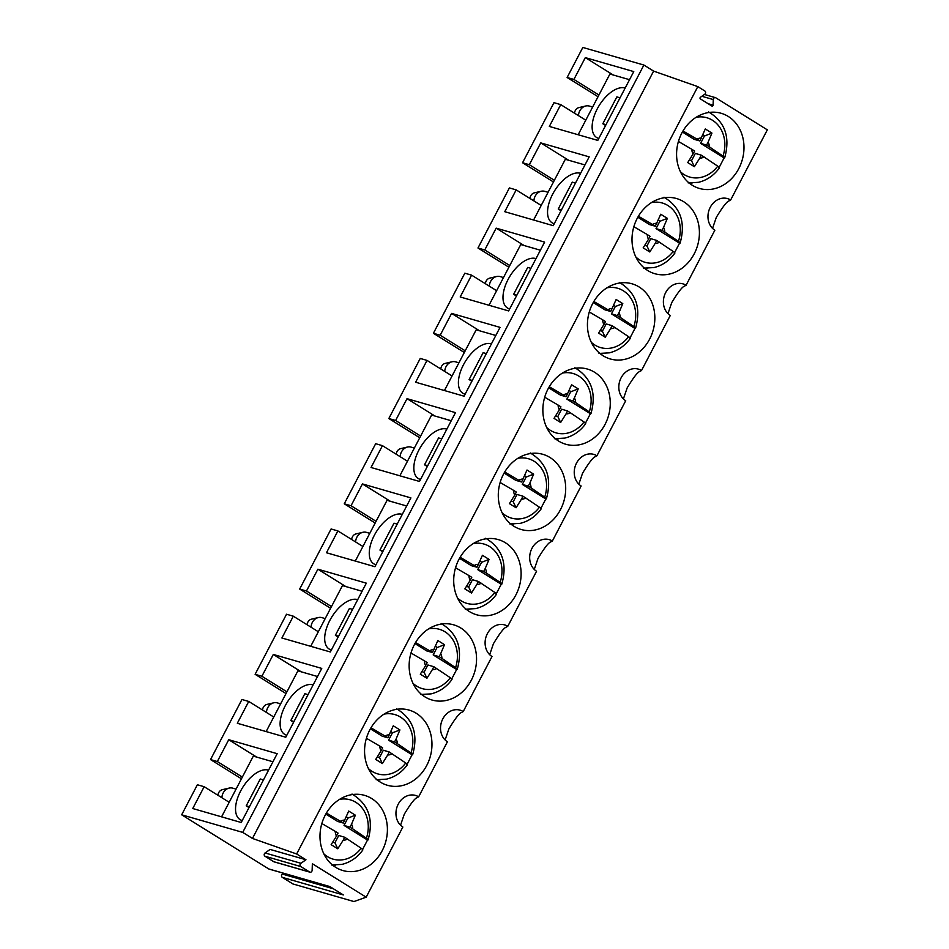 <?xml version="1.0" encoding="UTF-8"?>
<svg xmlns="http://www.w3.org/2000/svg" width="949" height="949" viewBox="0 0 949 949"><rect width="100%" height="100%" fill="white"/><g stroke="black" fill="none" stroke-linecap="round" stroke-linejoin="round"><path stroke-width="1.42" d="M300.809 866.567A1.91 1.625 -73.9 0 1 300.928 863.293L265.068 852.961A1.91 1.625 -73.9 0 0 264.961 856.223L273.763 861.704L309.623 872.036L300.809 866.567L264.961 856.223M265.068 852.961L270.109 849.426L305.969 859.758L300.928 863.293M309.623 872.036A1.91 1.625 -73.9 0 0 312.138 870.269L312.363 863.732L366.172 897.185L402.851 827.03A17.177 14.579 106.1 0 1 400.181 824.847A17.177 14.579 106.1 0 1 398.236 804.147A17.177 14.579 106.1 0 1 415.496 795.428A17.177 14.579 106.1 0 1 418.639 796.828L447.418 741.774A17.177 14.579 -73.9 0 1 444.761 739.579A17.177 14.579 -73.9 0 1 442.803 718.891A17.177 14.579 -73.9 0 1 460.075 710.16A17.177 14.579 -73.9 0 1 463.219 711.56L491.997 656.518A17.177 14.579 -73.9 0 1 489.328 654.324A17.177 14.579 -73.9 0 1 487.383 633.624A17.177 14.579 -73.9 0 1 504.643 624.905A17.177 14.579 -73.9 0 1 507.786 626.304L536.565 571.251A17.177 14.579 -73.9 0 1 533.907 569.056A17.177 14.579 -73.9 0 1 531.95 548.368A17.177 14.579 -73.9 0 1 549.222 539.637A17.177 14.579 -73.9 0 1 552.365 541.037L581.144 485.995A17.177 14.579 -73.9 0 1 578.475 483.8A17.177 14.579 -73.9 0 1 576.518 463.1A17.177 14.579 -73.9 0 1 593.789 454.381A17.177 14.579 -73.9 0 1 596.933 455.781L625.711 400.727A17.177 14.579 -73.9 0 1 623.054 398.544A17.177 14.579 -73.9 0 1 621.097 377.844A17.177 14.579 -73.9 0 1 638.369 369.125A17.177 14.579 -73.9 0 1 641.512 370.525L670.291 315.471A17.177 14.579 -73.9 0 1 667.621 313.277A17.177 14.579 -73.9 0 1 665.664 292.589A17.177 14.579 -73.9 0 1 682.936 283.858A17.177 14.579 -73.9 0 1 686.08 285.258L714.858 230.204A17.177 14.579 -73.9 0 1 712.201 228.021A17.177 14.579 -73.9 0 1 710.243 207.321A17.177 14.579 -73.9 0 1 727.515 198.602A17.177 14.579 -73.9 0 1 730.659 200.002L767.326 129.847L715.795 97.806A1.91 1.625 -73.9 0 0 715.451 97.652L704.431 94.473M274.486 861.906A1.91 1.625 -73.9 0 1 273.763 861.704M305.969 859.758L296.646 853.97L697.812 86.62L653.612 71.104L643.885 65.042L582.828 47.45L567.122 77.498L573.908 79.443L598.938 95.007M296.646 853.97L252.458 838.442L653.612 71.104M252.458 838.442L242.719 832.392L643.885 65.042M712.545 228.377L716.293 217.416C722.509 207.131 726.732 201.639 728.962 200.927L730.659 200.002M667.977 313.644L671.714 302.672C677.93 292.387 682.153 286.895 684.383 286.195L686.08 285.258M623.41 398.9L627.147 387.939C633.363 377.643 637.586 372.15 639.816 371.45L641.512 370.525M578.831 484.168L582.567 473.195C588.783 462.91 593.006 457.418 595.237 456.718L596.933 455.781M534.263 569.424L538 558.451C544.216 548.166 548.439 542.674 550.669 541.974L552.365 541.037M489.684 654.68L493.421 643.719C499.637 633.434 503.86 627.941 506.09 627.242L507.786 626.304M445.117 739.947L448.853 728.974C455.069 718.69 459.292 713.197 461.522 712.497L463.219 711.56M400.537 825.203L404.274 814.242C410.49 803.957 414.713 798.453 416.943 797.753L418.639 796.828M283.537 873.258L282.375 874.076A1.91 1.625 106.1 0 0 282.268 877.339L292.909 883.958L353.953 901.55L366.172 897.185M335.709 867.35A39.123 33.215 106.1 0 0 342.862 870.541A39.123 33.215 106.1 0 0 384.12 846.508A39.123 33.215 106.1 0 0 371.688 798.536A39.123 33.215 106.1 0 0 364.535 795.357A39.123 33.215 106.1 0 0 323.277 819.39A39.123 33.215 106.1 0 0 335.709 867.35M241.461 778.797L210.536 759.58L217.321 761.537L242.351 777.089M242.719 832.392L181.674 814.8L197.38 784.752L204.154 786.709L192.754 808.524L241.2 822.498L277.179 753.684L228.733 739.71L217.321 761.537M553.469 181.971L522.555 162.754L553.967 102.67L560.74 104.627L549.341 126.442L597.787 140.405L633.766 71.59L585.308 57.628L573.908 79.443M522.555 162.754L529.328 164.711L554.358 180.274M508.889 267.238L477.976 248.009L509.388 187.926L516.173 189.883L504.761 211.698L553.22 225.672L589.187 156.858L540.74 142.896L529.328 164.711M477.976 248.009L484.761 249.967L509.791 265.53M464.322 352.494L433.408 333.277L464.82 273.193L471.594 275.139L460.194 296.966L508.64 310.928L544.619 242.114L496.161 228.151L484.761 249.967M433.408 333.277L440.182 335.234L465.212 350.786M419.743 437.762L388.829 418.533L420.241 358.449L427.026 360.406L415.615 382.222L464.073 396.196L500.04 327.381L451.594 313.407L440.182 335.234M388.829 418.533L395.614 420.49L420.644 436.054M375.175 523.018L344.262 503.8L375.674 443.705L382.447 445.662L371.047 467.489L419.494 481.451L455.473 412.637L407.014 398.675L395.614 420.49M344.262 503.8L351.035 505.746L376.065 521.309M330.608 608.273L299.682 589.056L331.094 528.973L337.88 530.93L326.468 552.745L374.926 566.707L410.893 497.905L362.447 483.931L351.035 505.746M299.682 589.056L306.468 591.013L331.498 606.577M286.029 693.541L255.115 674.312L286.527 614.228L293.3 616.186L281.9 638.001L330.347 651.975L366.326 583.161L317.879 569.198L306.468 591.013M255.115 674.312L261.888 676.269L286.918 691.833M210.536 759.58L241.948 699.496L248.733 701.453L237.321 723.268L285.779 737.231L321.758 668.416L273.3 654.454L261.888 676.269M204.154 786.709L229.183 802.273M228.733 739.71L256.645 757.077M708.084 103.69L713.09 105.125L713.28 99.574A1.91 1.625 -73.9 0 1 715.451 97.652M713.09 105.125A0.949 0.807 -73.9 0 1 711.833 106.015L700.398 98.898A0.949 0.807 -73.9 0 1 700.445 97.273L704.727 94.259A1.91 1.625 -73.9 0 0 704.846 90.997L697.812 86.62M692.296 185.269A39.123 33.215 -73.9 0 1 679.864 137.308A39.123 33.215 -73.9 0 1 721.121 113.275A39.123 33.215 -73.9 0 1 728.274 116.454A39.123 33.215 -73.9 0 1 740.706 164.414A39.123 33.215 -73.9 0 1 699.449 188.46A39.123 33.215 -73.9 0 1 692.296 185.269M647.728 270.524A39.123 33.215 -73.9 0 1 635.284 222.564A39.123 33.215 -73.9 0 1 676.542 198.531A39.123 33.215 -73.9 0 1 683.695 201.722A39.123 33.215 -73.9 0 1 696.127 249.682A39.123 33.215 -73.9 0 1 654.869 273.715A39.123 33.215 -73.9 0 1 647.728 270.524M558.581 441.048A39.123 33.215 -73.9 0 1 546.138 393.088A39.123 33.215 -73.9 0 1 587.395 369.054A39.123 33.215 -73.9 0 1 594.548 372.233A39.123 33.215 -73.9 0 1 606.98 420.193A39.123 33.215 -73.9 0 1 565.723 444.239A39.123 33.215 -73.9 0 1 558.581 441.048M424.855 696.827A39.123 33.215 -73.9 0 1 412.424 648.867A39.123 33.215 -73.9 0 1 453.681 624.833A39.123 33.215 -73.9 0 1 460.834 628.024A39.123 33.215 -73.9 0 1 473.266 675.985A39.123 33.215 -73.9 0 1 432.009 700.018A39.123 33.215 -73.9 0 1 424.855 696.827M549.981 457.501A39.123 33.215 -73.9 0 1 562.413 505.461A39.123 33.215 -73.9 0 1 521.155 529.495A39.123 33.215 -73.9 0 1 514.002 526.315A39.123 33.215 -73.9 0 1 501.57 478.355A39.123 33.215 -73.9 0 1 542.828 454.31A39.123 33.215 -73.9 0 1 549.981 457.501M639.128 286.978A39.123 33.215 -73.9 0 1 651.56 334.938A39.123 33.215 -73.9 0 1 610.302 358.971A39.123 33.215 -73.9 0 1 603.149 355.792A39.123 33.215 -73.9 0 1 590.717 307.832A39.123 33.215 -73.9 0 1 631.975 283.787A39.123 33.215 -73.9 0 1 639.128 286.978M380.288 782.095A39.123 33.215 -73.9 0 1 367.844 734.135A39.123 33.215 -73.9 0 1 409.102 710.089A39.123 33.215 -73.9 0 1 416.255 713.28A39.123 33.215 -73.9 0 1 428.687 761.24A39.123 33.215 -73.9 0 1 387.429 785.286A39.123 33.215 -73.9 0 1 380.288 782.095M469.435 611.571A39.123 33.215 -73.9 0 1 456.991 563.611A39.123 33.215 -73.9 0 1 498.249 539.578A39.123 33.215 -73.9 0 1 505.402 542.757A39.123 33.215 -73.9 0 1 517.834 590.717A39.123 33.215 -73.9 0 1 476.576 614.762A39.123 33.215 -73.9 0 1 469.435 611.571M181.674 814.8L268.781 868.952A1.91 1.625 106.1 0 0 269.504 869.165M598.036 96.715L567.122 77.498M268.781 868.952L329.825 886.556L343.313 894.943L282.268 877.339M540.74 142.896L568.665 160.251M516.173 189.883L541.203 205.447M496.161 228.151L524.085 245.506M471.594 275.139L496.624 290.702M451.594 313.407L479.518 330.774M427.026 360.406L452.056 375.97M407.014 398.675L434.939 416.03M382.447 445.662L407.477 461.226M362.447 483.931L390.371 501.297M337.88 530.93L362.909 546.482M317.879 569.198L345.792 586.553M293.3 616.186L318.33 631.749M273.3 654.454L301.224 671.809M248.733 701.453L273.763 717.005M585.308 57.628L613.232 74.995M560.74 104.627L585.77 120.179M682.39 132.006L694.217 139.373L699.888 140.95L705.297 128.969L711.94 133.097L708.12 142.136A10.19 8.66 106.1 0 1 709.366 146.846L722.996 156.099C724.787 157.404 725.155 158.02 724.099 157.949L724.68 157.819C730.433 137.214 725.072 121.923 708.606 111.958M711.94 133.097L704.419 136.039L700.599 143.335L724.099 157.949L718.844 168.02C719.888 168.092 719.52 167.475 717.741 166.17L701.299 155.173L699.745 158.151A10.19 8.66 106.1 0 0 700.042 158.151A10.19 8.66 106.1 0 0 704.111 156.917M701.441 137.985A10.19 8.66 106.1 0 0 701.145 137.985A10.19 8.66 106.1 0 0 697.088 139.206L682.983 130.974M699.888 140.95L697.088 139.206M691.809 149.278L694.621 151.021L693.067 153.999A10.19 8.66 106.1 0 1 691.809 149.278L678.428 141.448M699.745 158.151L694.371 166.716L687.728 162.587L693.067 153.999M704.419 136.039A14.686 12.467 106.1 0 0 702.984 134.544M689.389 160.025A14.686 12.467 106.1 0 0 691.524 160.701L695.344 153.406L701.299 155.173M709.366 146.846L706.566 145.102L708.12 142.136M700.599 143.335L706.566 145.102M694.371 166.716L691.524 160.701M637.823 217.274L649.65 224.628L655.32 226.218L660.729 214.237L667.361 218.365L663.541 227.392A10.19 8.66 106.1 0 1 664.798 232.102L678.428 241.354C680.208 242.671 680.575 243.288 679.531 243.205L680.113 243.086C685.866 222.481 680.504 207.19 664.027 197.214M667.361 218.365L659.84 221.307L656.032 228.602L679.531 243.205L674.264 253.276C675.308 253.359 674.941 252.742 673.161 251.426L656.732 240.429L655.166 243.418A10.19 8.66 106.1 0 0 655.462 243.407A10.19 8.66 106.1 0 0 659.543 242.185M656.874 223.24A10.19 8.66 106.1 0 0 656.566 223.252A10.19 8.66 106.1 0 0 652.509 224.474L638.416 216.242M655.32 226.218L652.509 224.474M647.242 234.533L650.053 236.289L648.499 239.267A10.19 8.66 106.1 0 1 647.242 234.533L633.861 226.704M655.166 243.418L649.792 251.971L643.161 247.855L648.499 239.267M659.84 221.307A14.686 12.467 106.1 0 0 658.416 219.812M644.822 245.281A14.686 12.467 106.1 0 0 646.957 245.957L650.765 238.662L656.732 240.429M664.798 232.102L661.987 230.358L663.541 227.392M656.032 228.602L661.987 230.358M649.792 251.971L646.957 245.957M593.244 302.529L605.071 309.884L610.741 311.474L616.15 299.493L622.793 303.621L618.973 312.66A10.19 8.66 106.1 0 1 620.219 317.369L633.849 326.622C635.64 327.927 636.008 328.544 634.952 328.461L635.533 328.342C641.287 307.737 635.925 292.446 619.46 282.47M622.793 303.621L615.272 306.563L611.464 313.858L634.952 328.461L629.697 338.532C630.741 338.615 630.373 337.998 628.594 336.693L612.152 325.697L610.598 328.674A10.19 8.66 106.1 0 0 610.895 328.674A10.19 8.66 106.1 0 0 614.964 327.441M612.295 308.508A10.19 8.66 106.1 0 0 611.998 308.508A10.19 8.66 106.1 0 0 607.941 309.73L593.837 301.497M610.741 311.474L607.941 309.73M602.662 319.801L605.486 321.545L603.92 324.522A10.19 8.66 106.1 0 1 602.662 319.801L589.282 311.972M610.598 328.674L605.225 337.239L598.582 333.111L603.92 324.522M615.272 306.563A14.686 12.467 106.1 0 0 613.837 305.068M600.243 330.537A14.686 12.467 106.1 0 0 602.378 331.225L606.197 323.929L612.152 325.697M620.219 317.369L617.419 315.626L618.973 312.66M611.464 313.858L617.419 315.626M605.225 337.239L602.378 331.225M548.676 387.797L560.503 395.152L566.173 396.729L571.583 384.76L578.214 388.876L574.394 397.916A10.19 8.66 106.1 0 1 575.652 402.625L589.282 411.878C591.061 413.195 591.429 413.811 590.385 413.728L590.966 413.598C596.719 393.005 591.357 377.714 574.88 367.738M578.214 388.876L570.693 391.83L566.885 399.114L590.385 413.728L585.118 423.8C586.162 423.883 585.794 423.266 584.015 421.949L567.585 410.953L566.019 413.93A10.19 8.66 106.1 0 0 566.316 413.93A10.19 8.66 106.1 0 0 570.396 412.708M567.727 393.764A10.19 8.66 106.1 0 0 567.431 393.764A10.19 8.66 106.1 0 0 563.362 394.986L549.269 386.753M566.173 396.729L563.362 394.986M558.095 405.057L560.906 406.801L559.352 409.79A10.19 8.66 106.1 0 1 558.095 405.057L544.714 397.228M566.019 413.93L560.645 422.495L554.014 418.367L559.352 409.79M570.693 391.83A14.686 12.467 106.1 0 0 569.27 390.336M555.675 415.804A14.686 12.467 106.1 0 0 557.81 416.481L561.618 409.185L567.585 410.953M575.652 402.625L572.84 400.881L574.394 397.916M566.885 399.114L572.84 400.881M560.645 422.495L557.81 416.481M504.097 473.053L515.924 480.408L521.594 481.997L527.015 470.016L533.646 474.144L529.827 483.171A10.19 8.66 106.1 0 1 531.072 487.893L544.702 497.146C546.494 498.45 546.861 499.067 545.805 498.984L546.387 498.866C552.14 478.26 546.778 462.97 530.313 452.993M533.646 474.144L526.126 477.086L522.318 484.381L545.805 498.984L540.55 509.055C541.594 509.139 541.227 508.522 539.447 507.217L523.006 496.22L521.452 499.198A10.19 8.66 106.1 0 0 521.748 499.198A10.19 8.66 106.1 0 0 525.817 497.964M523.148 479.031A10.19 8.66 106.1 0 0 522.852 479.031A10.19 8.66 106.1 0 0 518.795 480.253L504.702 472.021M521.594 481.997L518.795 480.253M513.528 490.313L516.339 492.068L514.773 495.046A10.19 8.66 106.1 0 1 513.528 490.313L500.135 482.483M521.452 499.198L516.078 507.762L509.435 503.634L514.773 495.046M526.126 477.086A14.686 12.467 106.1 0 0 524.69 475.591M511.096 501.06A14.686 12.467 106.1 0 0 513.231 501.736L517.051 494.453L523.006 496.22M531.072 487.893L528.273 486.149L529.827 483.171M522.318 484.381L528.273 486.149M516.078 507.762L513.231 501.736M459.53 558.32L471.356 565.675L477.027 567.253L482.436 555.272L489.067 559.4L485.247 568.439A10.19 8.66 106.1 0 1 486.505 573.149L500.135 582.401C501.914 583.718 502.282 584.323 501.238 584.252L501.819 584.121C507.573 563.516 502.211 548.237 485.734 538.261M489.067 559.4L481.546 562.342L477.738 569.637L501.238 584.252L495.971 594.323C497.015 594.394 496.659 593.789 494.868 592.473L478.438 581.476L476.873 584.454A10.19 8.66 106.1 0 0 477.169 584.454A10.19 8.66 106.1 0 0 481.25 583.22M478.581 564.287A10.19 8.66 106.1 0 0 478.284 564.287A10.19 8.66 106.1 0 0 474.215 565.509L460.123 557.277M477.027 567.253L474.215 565.509M468.948 575.58L471.76 577.324L470.206 580.302A10.19 8.66 106.1 0 1 468.948 575.58L455.567 567.751M476.873 584.454L471.499 593.018L464.868 588.89L470.206 580.302M481.546 562.342A14.686 12.467 106.1 0 0 480.123 560.847M466.528 586.328A14.686 12.467 106.1 0 0 468.664 587.004L472.472 579.709L478.438 581.476M486.505 573.149L483.693 571.405L485.247 568.439M477.738 569.637L483.693 571.405M471.499 593.018L468.664 587.004M414.95 643.576L426.777 650.931L432.447 652.521L437.869 640.539L444.5 644.668L440.68 653.695A10.19 8.66 106.1 0 1 441.926 658.404L455.556 667.657C457.347 668.974 457.715 669.591 456.659 669.508L457.24 669.389C462.993 648.784 457.632 633.493 441.166 623.517M444.5 644.668L436.979 647.609L433.171 654.905L456.659 669.508L451.404 679.579C452.448 679.662 452.08 679.045 450.301 677.728L433.859 666.732L432.305 669.721A10.19 8.66 106.1 0 0 432.602 669.709A10.19 8.66 106.1 0 0 436.67 668.487M434.001 649.555A10.19 8.66 106.1 0 0 433.705 649.555A10.19 8.66 106.1 0 0 429.648 650.777L415.555 642.544M432.447 652.521L429.648 650.777M424.381 660.836L427.192 662.592L425.627 665.569A10.19 8.66 106.1 0 1 424.381 660.836L410.988 653.007M432.305 669.721L426.931 678.274L420.288 674.158L425.627 665.569M436.979 647.609A14.686 12.467 106.1 0 0 435.544 646.115M421.949 671.584A14.686 12.467 106.1 0 0 424.084 672.26L427.904 664.964L433.859 666.732M441.926 658.404L439.126 656.661L440.68 653.695M433.171 654.905L439.126 656.661M426.931 678.274L424.084 672.26M370.383 728.832L382.21 736.187L387.88 737.776L393.289 725.795L399.92 729.923L396.101 738.963A10.19 8.66 106.1 0 1 397.358 743.672L410.988 752.925C412.768 754.23 413.135 754.846 412.091 754.775L412.673 754.645C418.426 734.04 413.064 718.749 396.587 708.784M399.92 729.923L392.4 732.865L388.592 740.161L412.091 754.775L406.824 764.847C407.868 764.918 407.512 764.301 405.721 762.996L389.292 751.999L387.726 754.977A10.19 8.66 106.1 0 0 388.022 754.977A10.19 8.66 106.1 0 0 392.103 753.743M389.434 734.811A10.19 8.66 106.1 0 0 389.137 734.811A10.19 8.66 106.1 0 0 385.069 736.033L370.976 727.8M387.88 737.776L385.069 736.033M379.802 746.104L382.613 747.848L381.059 750.825A10.19 8.66 106.1 0 1 379.802 746.104L366.421 738.275M387.726 754.977L382.352 763.542L375.721 759.414L381.059 750.825M392.4 732.865A14.686 12.467 106.1 0 0 390.976 731.371M377.382 756.839A14.686 12.467 106.1 0 0 379.517 757.527L383.325 750.232L389.292 751.999M397.358 743.672L394.547 741.928L396.101 738.963M388.592 740.161L394.547 741.928M382.352 763.542L379.517 757.527M325.804 814.1L337.642 821.454L343.301 823.044L348.722 811.063L355.353 815.179L351.533 824.218A10.19 8.66 106.1 0 1 352.779 828.928L366.409 838.181C368.2 839.497 368.568 840.114 367.512 840.031L368.093 839.901C373.847 819.307 368.485 804.017 352.02 794.04M355.353 815.179L347.832 818.133L344.024 825.416L367.512 840.031L362.257 850.102C363.301 850.185 362.933 849.569 361.154 848.252L344.712 837.255L343.158 840.245A10.19 8.66 106.1 0 0 343.455 840.233A10.19 8.66 106.1 0 0 347.524 839.011M344.855 820.066A10.19 8.66 106.1 0 0 344.558 820.078A10.19 8.66 106.1 0 0 340.501 821.3L326.409 813.056M343.301 823.044L340.501 821.3M335.234 831.36L338.046 833.103L336.48 836.093A10.19 8.66 106.1 0 1 335.234 831.36L321.841 823.53M343.158 840.245L337.785 848.797L331.142 844.669L336.48 836.093M347.832 818.133A14.686 12.467 106.1 0 0 346.397 816.638M332.802 842.107A14.686 12.467 106.1 0 0 334.938 842.783L338.757 835.488L344.712 837.255M352.779 828.928L349.979 827.184L351.533 824.218M344.024 825.416L349.979 827.184M337.785 848.797L334.938 842.783M578.155 134.746L609.899 74.034L629.531 79.692M625.142 88.079A28.624 14.71 -58.1 0 0 601.049 102.694A28.624 14.71 -58.1 0 0 593.22 133.263A28.624 14.71 -58.1 0 0 596.624 137.498A28.624 14.71 -58.1 0 0 598.831 138.424M606.02 124.663L602.817 123.75L605.604 125.47M602.817 123.75L616.862 96.893L620.053 97.818M578.487 115.648A9.537 8.102 -73.9 0 1 585.735 105.991A9.537 8.102 -73.9 0 1 589.341 106.074L592.651 107.023M574.548 113.204A5.73 4.864 -73.9 0 1 578.878 107.605L585.735 105.991M533.587 220.014L565.331 159.29L584.964 164.948M580.574 173.347A28.624 14.71 -58.1 0 0 556.47 187.949A28.624 14.71 -58.1 0 0 548.641 218.531A28.624 14.71 -58.1 0 0 552.045 222.754A28.624 14.71 -58.1 0 0 554.252 223.691M561.452 209.931L558.249 209.005L561.025 210.737M558.249 209.005L572.283 182.149L575.485 183.074M533.907 200.915A9.537 8.102 -73.9 0 1 541.155 191.259A9.537 8.102 -73.9 0 1 544.762 191.33L548.083 192.279M529.969 198.46A5.73 4.864 -73.9 0 1 534.311 192.872L541.155 191.259M489.008 305.27L520.752 244.545L540.384 250.204M535.995 258.603A28.624 14.71 -58.1 0 0 511.902 273.217A28.624 14.71 -58.1 0 0 504.073 303.787A28.624 14.71 -58.1 0 0 507.478 308.01A28.624 14.71 -58.1 0 0 509.684 308.947M516.873 295.186L513.67 294.261L516.458 295.993M513.67 294.261L527.715 267.416L530.918 268.33M489.34 286.171A9.537 8.102 -73.9 0 1 496.588 276.515A9.537 8.102 -73.9 0 1 500.194 276.586L503.504 277.547M485.402 283.727A5.73 4.864 -73.9 0 1 489.731 278.128L496.588 276.515M444.44 390.525L476.184 329.813L495.817 335.472M491.428 343.87A28.624 14.71 -58.1 0 0 467.323 358.473A28.624 14.71 -58.1 0 0 459.494 389.054A28.624 14.71 -58.1 0 0 462.898 393.277A28.624 14.71 -58.1 0 0 465.105 394.203M472.305 380.454L469.103 379.529L471.878 381.261M469.103 379.529L483.136 352.672L486.339 353.597M444.761 371.439A9.537 8.102 -73.9 0 1 452.009 361.783A9.537 8.102 -73.9 0 1 455.615 361.854L458.936 362.803M440.822 368.983A5.73 4.864 -73.9 0 1 445.164 363.396L452.009 361.783M399.861 475.793L431.605 415.069L451.238 420.727M446.849 429.126A28.624 14.71 -58.1 0 0 422.756 443.741A28.624 14.71 -58.1 0 0 414.927 474.31A28.624 14.71 -58.1 0 0 418.331 478.533A28.624 14.71 -58.1 0 0 420.537 479.47M427.726 465.71L424.523 464.785L427.311 466.517M424.523 464.785L438.568 437.928L441.771 438.853M400.193 456.694A9.537 8.102 -73.9 0 1 407.441 447.038A9.537 8.102 -73.9 0 1 411.047 447.109L414.357 448.07M396.255 454.251A5.73 4.864 -73.9 0 1 400.585 448.652L407.441 447.038M355.294 561.049L387.038 500.337L406.67 505.995M402.281 514.382A28.624 14.71 -58.1 0 0 378.188 528.996A28.624 14.71 -58.1 0 0 370.347 559.566A28.624 14.71 -58.1 0 0 373.752 563.801A28.624 14.71 -58.1 0 0 375.958 564.726M383.159 550.966L379.956 550.052L382.732 551.772M379.956 550.052L393.989 523.196L397.192 524.121M355.614 541.95A9.537 8.102 -73.9 0 1 362.862 532.294A9.537 8.102 -73.9 0 1 366.468 532.377L369.79 533.326M351.676 539.507A5.73 4.864 -73.9 0 1 356.017 533.907L362.862 532.294M310.714 646.316L342.459 585.592L362.091 591.251M357.702 599.649A28.624 14.71 -58.1 0 0 333.609 614.252A28.624 14.71 -58.1 0 0 325.78 644.834A28.624 14.71 -58.1 0 0 329.184 649.057A28.624 14.71 -58.1 0 0 331.391 649.994M338.579 636.233L335.377 635.308L338.164 637.04M335.377 635.308L349.422 608.451L352.625 609.377M311.047 627.218A9.537 8.102 -73.9 0 1 318.295 617.562A9.537 8.102 -73.9 0 1 321.901 617.633L325.21 618.594M307.108 624.762A5.73 4.864 -73.9 0 1 311.438 619.175L318.295 617.562M266.147 731.572L297.891 670.848L317.524 676.518M313.134 684.905A28.624 14.71 -58.1 0 0 289.042 699.52A28.624 14.71 -58.1 0 0 281.201 730.089A28.624 14.71 -58.1 0 0 284.605 734.312A28.624 14.71 -58.1 0 0 286.812 735.25M294.012 721.489L290.809 720.564L293.585 722.296M290.809 720.564L304.843 693.719L308.045 694.632M266.467 712.474A9.537 8.102 -73.9 0 1 273.715 702.818A9.537 8.102 -73.9 0 1 277.322 702.889L280.643 703.85M262.529 710.03A5.73 4.864 -73.9 0 1 266.871 704.431L273.715 702.818M221.568 816.84L253.312 756.116L272.944 761.774M268.555 770.173A28.624 14.71 -58.1 0 0 244.462 784.776A28.624 14.71 -58.1 0 0 236.633 815.357A28.624 14.71 -58.1 0 0 240.038 819.58A28.624 14.71 -58.1 0 0 242.244 820.517M249.433 806.757L246.23 805.831L249.018 807.563M246.23 805.831L260.275 778.975L263.478 779.9M221.9 797.741A9.537 8.102 -73.9 0 1 229.148 788.085A9.537 8.102 -73.9 0 1 232.754 788.156L236.064 789.105M217.962 795.286A5.73 4.864 -73.9 0 1 222.291 789.698L229.148 788.085M282.375 874.076L333.431 888.786M713.28 99.574L701.857 96.276M692.082 183.074A37.296 31.661 -73.9 0 1 689.14 183.003M680.433 171.757A30.878 26.216 106.1 0 0 696.59 177.926A30.878 26.216 106.1 0 0 717.741 166.17M722.996 156.099A30.878 26.216 106.1 0 0 699.935 116.869A30.878 26.216 106.1 0 0 696.139 117.285M647.503 268.342A37.296 31.661 -73.9 0 1 644.561 268.259M635.866 257.025A30.878 26.216 106.1 0 0 652.022 263.193A30.878 26.216 106.1 0 0 673.161 251.426M678.428 241.354A30.878 26.216 106.1 0 0 655.368 202.125A30.878 26.216 106.1 0 0 651.572 202.54M602.935 353.597A37.296 31.661 -73.9 0 1 599.993 353.526M591.286 342.281A30.878 26.216 106.1 0 0 607.443 348.449A30.878 26.216 106.1 0 0 628.594 336.693M633.849 326.622A30.878 26.216 106.1 0 0 610.788 287.393A30.878 26.216 106.1 0 0 606.992 287.808M558.356 438.853A37.296 31.661 -73.9 0 1 555.414 438.782M546.719 427.548A30.878 26.216 106.1 0 0 562.876 433.717A30.878 26.216 106.1 0 0 584.015 421.949M589.282 411.878A30.878 26.216 106.1 0 0 566.221 372.649A30.878 26.216 106.1 0 0 562.425 373.064M513.789 524.121A37.296 31.661 -73.9 0 1 510.847 524.05M502.14 512.804A30.878 26.216 106.1 0 0 518.296 518.973A30.878 26.216 106.1 0 0 539.447 507.217M544.702 497.146A30.878 26.216 106.1 0 0 521.642 457.904A30.878 26.216 106.1 0 0 517.846 458.32M469.209 609.377A37.296 31.661 -73.9 0 1 466.267 609.305M457.572 598.06A30.878 26.216 106.1 0 0 473.729 604.228A30.878 26.216 106.1 0 0 494.868 592.473M500.135 582.401A30.878 26.216 106.1 0 0 477.074 543.172A30.878 26.216 106.1 0 0 473.278 543.587M424.642 694.644A37.296 31.661 -73.9 0 1 421.7 694.561M412.993 683.327A30.878 26.216 106.1 0 0 429.15 689.496A30.878 26.216 106.1 0 0 450.301 677.728M455.556 667.657A30.878 26.216 106.1 0 0 432.495 628.428A30.878 26.216 106.1 0 0 428.699 628.843M380.063 779.9A37.296 31.661 -73.9 0 1 377.121 779.829M368.426 768.583A30.878 26.216 106.1 0 0 384.582 774.752A30.878 26.216 106.1 0 0 405.721 762.996M410.988 752.925A30.878 26.216 106.1 0 0 387.927 713.695A30.878 26.216 106.1 0 0 384.131 714.111M335.495 865.168A37.296 31.661 -73.9 0 1 332.553 865.085M323.846 853.851A30.878 26.216 106.1 0 0 340.003 860.019A30.878 26.216 106.1 0 0 361.154 848.252M366.409 838.181A30.878 26.216 106.1 0 0 343.348 798.951A30.878 26.216 106.1 0 0 339.552 799.366M309.967 872.19L274.107 861.858M329.991 886.651L269.125 869.106M688.155 182.908L698.5 182.315C706.934 180.251 713.909 175.458 719.401 167.926M643.576 268.164L653.932 267.571C662.366 265.518 669.33 260.714 674.834 253.193M599.009 353.431L609.353 352.838C617.787 350.774 624.762 345.982 630.255 338.449M554.43 438.687L564.785 438.094C573.22 436.042 580.183 431.237 585.687 423.705M509.862 523.955L520.206 523.362C528.64 521.298 535.616 516.505 541.108 508.972M465.283 609.211L475.639 608.617C484.073 606.553 491.036 601.761 496.541 594.228M420.715 694.466L431.06 693.885C439.494 691.821 446.469 687.029 451.961 679.496M376.136 779.734L386.492 779.141C394.926 777.077 401.89 772.284 407.394 764.752M331.569 864.99L341.913 864.397C350.347 862.344 357.322 857.54 362.815 850.007"/></g></svg>
